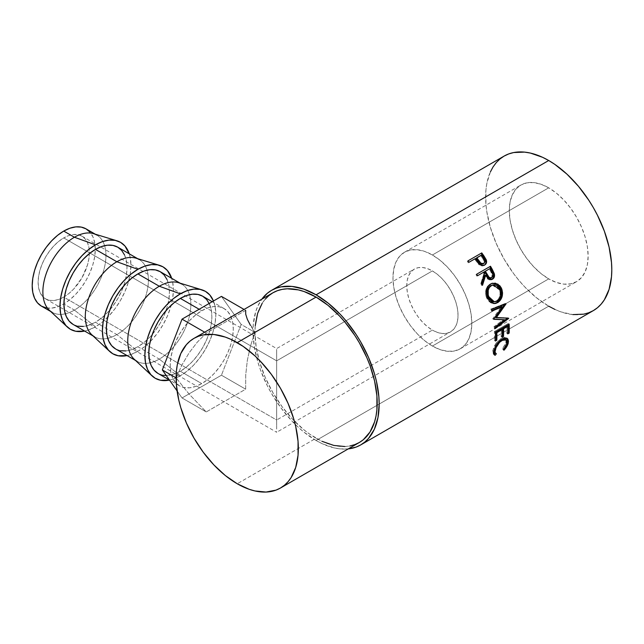 <?xml version="1.0" encoding="UTF-8"?>
<svg xmlns="http://www.w3.org/2000/svg" width="644" height="644" viewBox="0 0 644 644"><rect width="100%" height="100%" fill="white"/><g stroke="black" fill="none" stroke-linecap="round" stroke-linejoin="round"><path stroke-width="0.48" stroke-dasharray="3.22 2.42" d="M63.74 297.093A36.241 20.922 120 0 0 87.423 265.159A36.241 20.922 120 0 0 81.869 236.115A36.241 20.922 120 0 0 63.74 237.91L276.654 360.833L276.654 420.017L63.74 297.093L58.741 299.412L53.935 300.507L49.508 300.329L45.619 298.888L42.432 296.248L40.065 292.497L38.608 287.788L38.117 282.297L38.608 276.236L40.065 269.844L42.432 263.364L45.619 257.037L49.508 251.112L53.935 245.823L58.741 241.363L63.74 237.91L68.739 235.591L73.553 234.497L77.98 234.674L81.869 236.115L85.048 238.755L87.423 242.506L88.88 247.216L89.371 252.706L88.88 258.759L87.423 265.159L81.869 277.967L73.553 289.18L68.739 293.64L63.74 297.093L276.654 420.017L276.654 351.761L276.654 360.833L432.398 270.915A36.241 20.922 -120 0 0 414.277 269.12A36.241 20.922 -120 0 0 408.723 298.164A36.241 20.922 -120 0 0 432.398 330.098L276.654 420.017L432.398 330.098L427.399 326.645L422.593 322.185L418.165 316.896L414.277 310.972L411.089 304.644L408.723 298.164L407.266 291.772L406.775 285.711L407.266 280.221L408.723 275.511L411.089 271.768L414.277 269.12L418.165 267.679L422.593 267.502L427.399 268.596L432.398 270.915L437.397 274.368L442.211 278.828L446.638 284.125L450.518 290.042L453.706 296.369L456.081 302.857L457.538 309.249L458.029 315.302L457.538 320.793L456.081 325.502L453.706 329.253L450.518 331.893L446.638 333.334L442.211 333.512L437.397 332.417L432.398 330.098A36.241 20.922 -120 0 0 450.518 331.893A36.241 20.922 -120 0 0 456.081 302.857A36.241 20.922 -120 0 0 432.398 270.915L276.654 360.833L276.654 425.225L276.654 360.833L63.74 237.91A36.241 20.922 120 0 0 40.065 269.844A36.241 20.922 120 0 0 45.619 298.888A36.241 20.922 120 0 0 63.74 297.093M276.654 349.378L276.654 355.625L276.654 349.378M41.441 306.133A44.605 25.752 120 0 0 63.74 303.92L74.414 310.086A44.605 25.752 -60 0 1 65.269 313.805A44.605 25.752 -60 0 1 52.116 312.292L50.626 311.438M95.457 326.782A50.184 28.972 -60 0 1 84.646 331.08L88.534 329.994L95.457 326.782L74.414 310.086L95.457 326.782L102.38 322L109.037 315.826L115.171 308.5L120.549 300.297L124.96 291.539L128.237 282.563L130.257 273.708L130.941 265.32L130.257 257.721L129.259 253.817A50.184 28.972 -60 0 1 95.457 326.782M49.355 310.247A44.605 25.752 120 0 0 65.269 313.805A44.605 25.752 120 0 0 74.414 310.086A44.605 25.752 120 0 0 104.602 245.67A44.605 25.752 120 0 0 93.565 233.667M77.932 326.21L73.15 324.439A44.605 25.752 120 0 0 95.457 322.233L116.862 334.59A44.605 25.752 -60 0 1 107.709 338.309A44.605 25.752 -60 0 1 94.555 336.796L93.074 335.943M137.897 351.286A50.184 28.972 -60 0 1 127.085 355.585L130.974 354.498L137.897 351.286L144.82 346.504L151.477 340.33L157.611 333.004L162.988 324.801L167.4 316.043L170.684 307.067L172.705 298.212L173.381 289.824L172.705 282.225L171.698 278.321A50.184 28.972 -60 0 1 137.897 351.286L116.862 334.59L137.897 351.286M91.794 334.751A44.605 25.752 120 0 0 107.709 338.309A44.605 25.752 120 0 0 116.862 334.59A44.605 25.752 120 0 0 147.049 270.174A44.605 25.752 120 0 0 136.013 258.172M120.372 350.714L115.59 348.943A44.605 25.752 120 0 0 137.897 346.738L159.301 359.094A44.605 25.752 -60 0 1 150.149 362.814A44.605 25.752 -60 0 1 136.995 361.3L135.514 360.447M180.336 375.79A50.184 28.972 -60 0 1 169.485 380.097L173.413 379.002L180.336 375.79L187.259 371.008L193.916 364.834L200.051 357.501L205.428 349.306L209.847 340.547L213.124 331.571L215.144 322.716L215.821 314.328L215.144 306.729L213.462 300.998A50.184 28.972 -60 0 1 180.336 375.79L159.301 359.094L180.336 375.79M134.242 359.255A44.605 25.752 120 0 0 150.149 362.814A44.605 25.752 120 0 0 159.301 359.094A44.605 25.752 120 0 0 189.489 294.678A44.605 25.752 120 0 0 178.452 282.676M201.741 310.754L199.157 309.257L201.741 310.754L207.899 307.896L213.816 306.552L219.266 306.769L224.048 308.54L227.968 311.801L230.882 316.413L232.677 322.209L233.289 328.963L232.677 336.418L230.882 344.29L227.968 352.268L224.048 360.052L219.266 367.338L213.816 373.858L207.899 379.348L201.741 383.599A44.605 25.752 -60 0 1 179.443 385.804A44.605 25.752 -60 0 1 172.6 350.062A44.605 25.752 -60 0 1 201.741 310.754A44.605 25.752 -60 0 1 224.048 308.54A44.605 25.752 -60 0 1 230.882 344.29A44.605 25.752 -60 0 1 201.741 383.599L195.591 386.448L189.674 387.793L184.216 387.575L179.443 385.804L175.514 382.552L172.6 377.939L170.805 372.143L170.201 365.381L170.805 357.927L172.6 350.062L175.514 342.085L179.443 334.3L184.216 327.007L189.674 320.495L195.591 315.005L201.741 310.754M162.811 375.219L158.038 373.448A44.605 25.752 120 0 0 180.336 371.242L201.741 383.599L180.336 371.242A44.605 25.752 120 0 0 209.477 331.934A44.605 25.752 120 0 0 202.643 296.184M432.398 346.037A55.762 32.192 60 0 1 395.971 296.9A55.762 32.192 60 0 1 404.521 252.215A55.762 32.192 60 0 1 432.398 254.984L548.712 187.823A55.762 32.192 -120 0 0 520.835 185.061A55.762 32.192 -120 0 0 512.286 229.747A55.762 32.192 -120 0 0 548.712 278.884L432.398 346.037L548.712 278.884L541.024 273.571L533.626 266.705L526.808 258.566L520.835 249.453L515.933 239.721L512.286 229.747L510.04 219.91L509.283 210.588L510.04 202.144L512.286 194.899L515.933 189.135L520.835 185.061L526.808 182.856L533.626 182.582L541.024 184.256L548.712 187.823L556.408 193.144L563.806 200.002L570.616 208.149L576.597 217.261L581.5 226.986L585.138 236.96L587.384 246.797L588.141 256.119L587.384 264.563L585.138 271.808L581.5 277.58L576.597 281.645L570.616 283.859L563.806 284.133L556.408 282.45L548.712 278.884A55.762 32.192 -120 0 0 576.597 281.645A55.762 32.192 -120 0 0 585.138 236.96A55.762 32.192 -120 0 0 548.712 187.823L432.398 254.984A55.762 32.192 60 0 1 468.824 304.113A55.762 32.192 60 0 1 460.283 348.798A55.762 32.192 60 0 1 432.398 346.037L440.094 349.603L447.491 351.286L454.302 351.012L460.283 348.798L465.185 344.733L468.824 338.961L471.07 331.716L471.827 323.272L471.07 313.95L468.824 304.113L465.185 294.139L460.283 284.415L454.302 275.302L447.491 267.155L440.094 260.297L432.398 254.984L424.71 251.418L417.312 249.735L410.494 250.009L404.521 252.215L399.618 256.288L395.971 262.052L393.726 269.297L392.969 277.741L393.726 287.063L395.971 296.9L399.618 306.874L404.521 316.607L410.494 325.719L417.312 333.858L424.71 340.724L432.398 346.037M490.43 171.827L486.84 183.419L485.93 189.964L485.93 204.245L486.84 211.844L490.43 227.582L496.258 243.545L504.107 259.113L513.662 273.692L518.975 280.43L524.57 286.717L536.404 297.697L548.712 306.198L316.083 440.504L322.266 443.724L334.397 447.942L340.225 448.9L348.235 448.9A89.218 51.512 60 0 1 316.083 440.504L548.712 306.198A89.218 51.512 -120 0 0 593.325 310.617M272.871 292.811A86.425 49.902 -120 0 0 259.621 362.065A86.425 49.902 -120 0 0 316.083 438.234L237.225 483.757L316.083 438.234A86.425 49.902 -120 0 0 359.304 442.509M245.662 310.368L206.257 333.125L197.241 342.222L189.095 352.88L182.011 364.858L176.134 377.891L189.095 394.088L206.257 411.943L245.662 389.185L245.718 374.913L247.312 360.479L250.411 346.198L254.952 332.393L247.312 319.271L245.718 314.24L245.662 310.368L244.06 309.442L245.662 310.368L206.257 333.125L197.241 342.222L189.095 352.88L182.011 364.858L176.118 377.883L189.095 394.088L206.257 411.943L182.035 397.96L177.068 390.892L182.035 397.96L206.257 411.943L245.662 389.185L221.447 375.211L182.035 397.96L221.447 375.211L245.662 389.185L245.718 374.913L247.312 360.479L250.411 346.198L254.952 332.393L241.154 324.423L221.447 375.211L241.154 324.423L254.952 332.393L250.411 325.365M554.895 309.418L561.021 311.905L572.854 314.594M504.107 156.09A89.218 51.512 -120 0 0 490.43 227.582A89.218 51.512 -120 0 0 548.712 306.198M316.083 440.504A89.218 51.512 60 0 1 261.279 372.087A89.218 51.512 60 0 1 261.81 299.202L257.801 306.133L255.716 311.664L253.301 324.278L253.003 331.241L254.211 346.15L257.801 361.888L260.45 369.881L267.316 385.716L271.478 393.42L281.034 407.998L291.941 421.023L297.769 426.795L303.775 432.003L316.083 440.504M265.272 299.122L262.189 303.276M255.266 325.631L254.968 332.376L256.143 346.826L259.621 362.073L265.272 377.529L272.871 392.615L282.136 406.734L292.698 419.357L304.161 429.991L310.094 434.434L322.072 441.349M344.894 446.534L350.038 445.938M506.941 343.469L503.02 349.354L502.497 348.831L503.447 349.692L502.497 348.831L505.975 342.656L506.941 343.437L505.975 342.656L505.121 339.235M501.362 339.525L501.048 339.702C497.393 342.278 495.139 345.538 494.286 349.483L496.596 344.089L498.681 341.521L501.628 339.388M493.9 354.305L493.336 353.975L492.869 350.304L493.835 351.093L492.869 350.304L496.162 343.035L497.144 343.727L496.162 343.035L501.257 338.309L502.24 338.977L501.257 338.309L506.804 338.172L506.192 337.665L504.019 337.271L501.257 338.309L496.162 343.035L493.972 346.802L492.789 350.73L492.837 353.17L494.037 354.345M505.049 339.179L505.983 340.547L505.798 343.381L502.497 348.831L503.962 350.239L503.02 349.354L505.918 345.611L507.158 342.793M507.818 332.658L506.78 333.262L507.77 333.89L506.78 333.262L507.818 332.658M506.82 325.84A87.826 50.707 60 0 1 506.78 333.262A87.826 50.707 60 0 0 506.82 325.84M502.159 335.927L501.121 336.53L502.103 337.158L501.121 336.53L502.159 335.927M501.153 329.108A87.826 50.707 60 0 1 501.121 336.53A87.826 50.707 60 0 0 501.153 329.108M495.437 339.807L494.399 340.41L495.381 341.038L494.399 340.41L495.437 339.807M495.349 332.038L494.367 331.547A87.826 50.707 60 0 1 494.399 340.41A87.826 50.707 60 0 0 494.367 331.547L508.164 323.578L509.146 324.069L508.164 323.578A87.826 50.707 60 0 1 508.213 324.608A87.826 50.707 -120 0 0 508.164 323.578L494.367 331.547L495.349 332.038M493.755 318.965L492.789 318.675L501.41 306.689L492.789 318.675A87.826 50.707 60 0 1 492.853 319.022L493.819 319.319L492.853 319.022A87.826 50.707 60 0 0 492.789 318.675L493.755 318.965M494.946 327.128L493.972 326.709L503.721 319.384L493.972 326.709A87.826 50.707 60 0 1 494.117 328.199L495.099 328.641L494.117 328.199L494.995 327.546L494.117 328.199A87.826 50.707 60 0 0 493.972 326.709L494.946 327.128M508.671 318.442L507.504 318.176L508.671 318.442M508.639 318.217L507.665 317.814A87.826 50.707 60 0 1 507.689 318.031A87.826 50.707 -120 0 0 507.665 317.814L508.639 318.217M495.3 317.412L507.665 317.814L495.3 317.412M506.015 303.936L504.799 304.161L506.015 303.936M505.959 303.71L505.025 303.533A87.826 50.707 60 0 1 505.081 303.759A87.826 50.707 -120 0 0 505.025 303.533L505.959 303.71M491.549 309.345L490.631 309.201L505.025 303.533L490.631 309.201A87.826 50.707 60 0 1 491.042 310.778L491.976 310.939L491.042 310.778L491.847 310.456L491.042 310.778A87.826 50.707 60 0 0 490.631 309.201L491.549 309.345M493.497 303.493L486.445 297.536L487.307 297.488L486.445 297.536C484.602 291.708 485.729 287.256 489.834 284.189L492.161 283.328M492.91 283.239L489.834 284.189L487.355 286.459L485.906 289.824L485.584 293.712L486.445 297.536L488.241 300.772L490.817 302.833L493.787 303.485M493.562 301.714L496.307 300.957L493.843 301.714M496.878 300.587L496.307 300.957L497.208 301.03L496.307 300.957C499.808 298.397 500.879 294.719 499.519 289.913L500.13 293.06L499.752 296.28L498.408 299.074L496.878 300.587M491.758 285.203L495.679 285.534L497.949 287.28L499.519 289.913L500.38 289.864L499.519 289.913L492.225 285.083M491.34 279.633L484.94 275.527L487.846 279.246L489.834 279.931L491.758 279.424M482.123 284.374L481.752 285.477L482.533 285.236L481.752 285.477L482.123 284.374M481.591 283.304L480.827 283.569A87.826 50.707 60 0 1 481.752 285.477A87.826 50.707 60 0 0 480.827 283.569L483.918 273.66L484.634 273.289L483.918 273.66L480.827 283.569L481.591 283.304M483.225 272.436A87.826 50.707 60 0 1 483.918 273.66A87.826 50.707 60 0 0 483.225 272.436M477.558 275.713L476.858 276.115L477.558 275.713M476.689 274.207L475.996 274.618A87.826 50.707 60 0 1 476.858 276.115A87.826 50.707 60 0 0 475.996 274.618L476.697 274.215M489.802 266.648L490.495 266.238L489.802 266.648M491.291 277.677L491.01 277.878C492.539 276.34 492.531 274.425 490.986 272.114A87.826 50.707 60 0 0 489.247 268.967A87.826 50.707 60 0 1 490.986 272.114L492.161 276.051L491.291 277.677L489.625 278.144M490.986 272.114L491.718 271.776L490.986 272.114M484.723 264.95L484.071 265.409C482.195 266.415 480.344 266.012 478.516 264.201L479.144 263.686L478.516 264.201L475.562 260.305L476.141 259.725L475.562 260.305L479.804 265.264L482.75 265.916L485.125 264.547M475.344 258.598L474.773 259.194A87.826 50.707 60 0 1 475.562 260.305A87.826 50.707 60 0 0 474.773 259.194L468.977 262.277L475.344 258.598M467.963 260.868L467.407 261.488A87.826 50.707 60 0 1 468.405 262.873A87.826 50.707 60 0 0 467.407 261.488L467.963 260.868M483.435 263.758L483.153 263.951C484.65 262.486 484.529 260.691 482.783 258.582L484.224 261.472L483.435 263.758M480.786 255.724A87.826 50.707 60 0 1 482.783 258.582L483.386 258.027L482.783 258.582A87.826 50.707 60 0 0 480.786 255.724L476.19 258.373L480.786 255.724M204.655 332.199L206.257 333.125L204.655 332.199M221.447 296.385L241.154 324.423L221.447 296.385M209.203 303.461L211.272 309.853L211.884 316.607L211.272 324.061L209.477 331.934L206.563 339.911L202.643 347.696L197.861 354.981L192.411 361.501L186.494 366.983L180.336 371.242L174.186 374.092L166.281 375.541M180.119 283.183L181.608 284.036A44.605 25.752 -60 0 1 189.489 294.678A44.605 25.752 -60 0 1 159.301 359.094L137.897 346.738A44.605 25.752 120 0 0 167.038 307.43A44.605 25.752 120 0 0 160.203 271.679M167.038 279.552L168.833 285.348L169.436 292.102L168.833 299.557L167.038 307.43L164.123 315.407L160.203 323.191L155.421 330.477L149.972 336.997L144.047 342.479L137.897 346.738L131.746 349.587L125.83 350.932M137.679 258.679L139.16 259.532A44.605 25.752 -60 0 1 147.049 270.174A44.605 25.752 -60 0 1 116.862 334.59L95.457 322.233A44.605 25.752 120 0 0 124.598 282.925A44.605 25.752 120 0 0 117.755 247.175M124.598 255.048L126.393 260.844L126.997 267.598L126.393 275.052L124.598 282.925L121.684 290.903L117.755 298.687L112.982 305.972L107.524 312.493L101.607 317.983L95.457 322.233L89.299 325.083L83.382 326.428M46.215 307.904L51.673 308.122L57.59 306.777L63.74 303.92L69.898 299.669L75.815 294.179L81.265 287.667L86.046 280.382L89.967 272.597L92.881 264.612L94.676 256.747L95.288 249.292L94.676 242.53L92.881 236.734L89.967 232.122M95.24 234.174L96.721 235.028A44.605 25.752 -60 0 1 104.602 245.67A44.605 25.752 -60 0 1 74.414 310.086L63.74 303.92A44.605 25.752 120 0 0 92.881 264.612A44.605 25.752 120 0 0 86.046 228.87M276.654 429.089L276.654 420.017L276.654 429.089M45.619 298.888L276.654 432.277L276.654 431.472L276.654 432.277L450.518 331.893M81.869 236.115L276.654 348.573L414.277 269.12M179.443 385.804L169.436 380.032M404.521 252.215L520.835 185.061M493.336 353.975L494.302 354.86M506.377 337.794L507.327 338.47M493.022 303.469L493.972 303.549M491.766 283.408L492.539 283.223M490.953 279.778L491.742 279.536M484.425 265.183L485.085 264.724M460.283 348.798L576.597 281.645M224.048 308.54L212.222 301.714"/><path stroke-width="0.97" d="M52.116 312.292A44.605 25.752 -60 0 1 45.273 276.55A44.605 25.752 -60 0 1 74.414 237.242L63.74 231.075A44.605 25.752 120 0 0 34.599 270.383A44.605 25.752 120 0 0 41.441 306.133L46.215 307.904M116.999 240.816L93.565 233.667A44.605 25.752 120 0 0 74.414 237.242L95.457 244.833L74.414 237.242A44.605 25.752 120 0 0 46.143 273.845A44.605 25.752 120 0 0 49.355 310.247L67.258 326.967A50.184 28.972 -60 0 1 63.643 286.017A50.184 28.972 -60 0 1 95.457 244.833A50.184 28.972 -60 0 1 116.999 240.816A50.184 28.972 -60 0 1 129.251 253.817L124.96 246.008L120.549 242.345L115.171 240.357L109.037 240.115L102.38 241.621L95.457 244.833L88.534 249.614L81.877 255.797L75.742 263.122L70.365 271.325L65.954 280.076L62.669 289.059L60.649 297.906L59.973 306.294L60.649 313.894L62.669 320.414L65.954 325.606L70.365 329.269L75.742 331.266L84.646 331.08A50.184 28.972 -60 0 1 67.258 326.967M94.555 336.796A44.605 25.752 -60 0 1 87.721 301.054A44.605 25.752 -60 0 1 116.862 261.746L95.457 249.389A44.605 25.752 120 0 0 66.316 288.697A44.605 25.752 120 0 0 73.15 324.439L69.23 321.187L66.316 316.574L64.521 310.778L63.909 304.024L64.521 296.562L66.316 288.697L69.23 280.72L73.15 272.935L77.932 265.642L83.382 259.13L89.299 253.639L95.457 249.389L116.862 261.746A44.605 25.752 120 0 0 88.582 298.349A44.605 25.752 120 0 0 91.794 334.751L109.697 351.471A50.184 28.972 -60 0 1 106.083 310.521A50.184 28.972 -60 0 1 137.897 269.337L116.862 261.746L137.897 269.337L130.974 274.119L124.316 280.293L118.182 287.627L112.805 295.829L108.393 304.58L105.109 313.564L103.096 322.411L102.412 330.799L103.096 338.398L105.109 344.918L108.393 350.111L112.805 353.773L118.182 355.762L127.085 355.585A50.184 28.972 -60 0 1 109.697 351.471M136.995 361.3A44.605 25.752 -60 0 1 130.16 325.558A44.605 25.752 -60 0 1 159.301 286.25L137.897 273.893A44.605 25.752 120 0 0 108.755 313.201A44.605 25.752 120 0 0 115.59 348.943L111.67 345.691L108.755 341.079L106.96 335.283L106.357 328.521L106.96 321.066L108.755 313.201L111.67 305.216L115.59 297.439L120.372 290.146L125.83 283.634L131.746 278.144L137.897 273.893L159.301 286.25A44.605 25.752 120 0 0 131.022 322.853A44.605 25.752 120 0 0 134.242 359.255L152.145 375.975A50.184 28.972 -60 0 1 148.531 335.025A50.184 28.972 -60 0 1 180.336 293.841L159.301 286.25L180.336 293.841L173.413 298.623L166.756 304.797L160.622 312.131L155.244 320.326L150.833 329.084L147.557 338.068L145.536 346.915L144.852 355.303L145.536 362.902L147.557 369.423L150.833 374.615L155.244 378.278L160.622 380.266L169.485 380.097A50.184 28.972 -60 0 1 152.145 375.975M199.157 309.257L180.336 298.397A44.605 25.752 120 0 0 151.195 337.706A44.605 25.752 120 0 0 158.038 373.448L154.109 370.195L151.195 365.583L149.4 359.787L148.796 353.025L149.4 345.57L151.195 337.706L154.109 329.72L158.038 321.936L162.811 314.65L168.269 308.138L174.186 302.648L180.336 298.397L199.157 309.257M572.854 314.594L583.762 314.159L588.737 312.775L593.325 310.617A89.218 51.512 -120 0 0 606.994 239.125A89.218 51.512 -120 0 0 548.712 160.509L316.083 294.815A89.218 51.512 60 0 1 374.373 373.431A89.218 51.512 60 0 1 360.696 444.924A89.218 51.512 60 0 1 348.235 448.9L356.108 447.081L360.696 444.924L364.85 442.026L368.537 438.419L374.373 429.186L377.956 417.594L379.171 404.086L378.865 396.768L376.458 381.369L374.373 373.431L368.537 357.476L360.696 341.908L356.108 334.453L345.828 320.583L340.225 314.296L328.392 303.324L316.083 294.815L548.712 160.509L542.53 157.289L530.398 153.071L524.57 152.113L513.662 152.548L508.696 153.94L504.107 156.09L499.945 158.988L496.258 162.602L493.079 166.893L490.43 171.827M484.731 264.95C486.502 263.839 487.001 262.116 486.228 259.782L485.6 260.297L483.37 256.562A87.826 50.707 -120 0 0 481.205 253.519A87.826 50.707 60 0 1 483.37 256.562L483.966 255.99L483.37 256.562L485.6 260.297L486.228 259.782L483.966 255.99A89.218 51.512 -120 0 0 481.76 252.899L467.963 260.868L481.76 252.899A89.218 51.512 60 0 1 483.966 255.99L486.59 261.335L486.172 263.501L484.409 265.119L481.929 265.4L480.448 264.764L476.141 259.725A89.218 51.512 -120 0 0 475.344 258.598L468.977 262.277A89.218 51.512 -120 0 0 467.963 260.868A89.218 51.512 -120 0 1 468.977 262.277L475.344 258.598A89.218 51.512 -120 0 1 476.141 259.725L479.144 263.686C481.004 265.529 482.871 265.948 484.731 264.95L485.101 264.708M491.308 279.649L493.264 277.894L493.803 275.592L491.694 269.997A87.826 50.707 -120 0 0 489.802 266.648L490.495 266.238A89.218 51.512 60 0 1 492.419 269.635L494.407 274.062L494.045 277.644L492.539 279.174L490.615 279.681L487.725 278.216L485.673 275.189L482.533 285.236A89.218 51.512 -120 0 0 481.591 283.304L484.634 273.289A89.218 51.512 -120 0 0 483.934 272.05L477.566 275.729A89.218 51.512 -120 0 0 476.689 274.207L489.802 266.648A87.826 50.707 60 0 1 491.694 269.997L493.546 273.942L494.294 273.644L492.419 269.635L491.694 269.997L492.419 269.635A89.218 51.512 -120 0 0 490.495 266.238L476.689 274.207A89.218 51.512 -120 0 1 477.566 275.729L483.934 272.05A89.218 51.512 -120 0 1 484.634 273.289L481.591 283.304A89.218 51.512 -120 0 1 482.533 285.236L485.673 275.189L491.742 279.536L492.539 279.174C494.342 278.007 494.93 276.163 494.294 273.644L493.546 273.942C494.157 276.429 493.562 278.256 491.758 279.424L491.34 279.633M501.386 288.069L502.57 292.899L502.022 296.884L500.299 300.321L496.218 303.284L494.689 303.566L491.71 302.881L489.126 300.78L486.735 295.588L486.727 289.671L488.16 286.274L491.364 283.618L495.357 283.151L499.816 285.719L501.386 288.069M504.695 319.778L493.819 319.319A89.218 51.512 -120 0 0 493.755 318.965L502.344 306.882L491.976 310.939A89.218 51.512 -120 0 0 491.549 309.345L505.959 303.71A89.218 51.512 60 0 1 506.015 303.936L496.258 317.701L508.639 318.217A89.218 51.512 60 0 1 508.671 318.442L495.099 328.641A89.218 51.512 -120 0 0 494.946 327.128L504.695 319.778L493.771 319.054L504.695 319.778L494.946 327.128A89.218 51.512 -120 0 1 495.099 328.641L508.671 318.442L507.689 318.031L508.671 318.442A89.218 51.512 -120 0 0 508.639 318.217L495.3 317.412L496.258 317.701L506.015 303.936L505.081 303.759L495.3 317.412L505.081 303.759L506.015 303.936A89.218 51.512 -120 0 0 505.959 303.71L491.549 309.345A89.218 51.512 -120 0 1 491.976 310.939L502.344 306.882L493.755 318.965A89.218 51.512 -120 0 1 493.819 319.319L504.695 319.778M495.349 332.038L509.146 324.069A89.218 51.512 60 0 1 509.179 333.077L507.77 333.89A89.218 51.512 -120 0 0 507.802 326.355L503.56 328.81A89.218 51.512 60 0 1 503.519 336.345L502.103 337.158A89.218 51.512 -120 0 0 502.143 329.623L496.83 332.69A89.218 51.512 60 0 1 496.798 340.225L495.381 341.038A89.218 51.512 -120 0 0 495.349 332.038A89.218 51.512 -120 0 1 495.381 341.038L496.798 340.225A89.218 51.512 -120 0 0 496.83 332.69L502.143 329.623L501.153 329.108L495.848 332.175L496.83 332.69L495.848 332.175A87.826 50.707 60 0 1 495.816 339.589L496.798 340.225L495.816 339.589A87.826 50.707 -120 0 0 495.848 332.175L501.153 329.108L502.143 329.623A89.218 51.512 -120 0 1 502.103 337.158L503.519 336.345A89.218 51.512 -120 0 0 503.56 328.81L507.802 326.355L506.82 325.84L502.57 328.295L503.56 328.81L502.57 328.295A87.826 50.707 60 0 1 502.537 335.709L503.519 336.345L502.537 335.709A87.826 50.707 -120 0 0 502.57 328.295L506.82 325.84L507.802 326.355A89.218 51.512 -120 0 1 507.77 333.89L509.179 333.077L507.818 332.658L509.179 333.077A89.218 51.512 -120 0 0 509.146 324.069L495.349 332.038M504.381 349.789L503.962 350.239L503.447 349.692L505.757 346.536L507.07 342.294L506.023 339.895L503.189 339.823L499.655 342.214L496.057 347.647L495.091 351.592L495.228 352.646L496.371 353.781L495.236 355.271L494.737 355.134L493.634 352.719L494.946 347.535L497.715 342.978L500.895 339.855L505.001 337.947L507.915 339.058L508.502 341.296L506.868 346.456L504.381 349.789M350.038 445.938L354.86 444.593L359.304 442.509A86.425 49.902 -120 0 0 372.546 373.254A86.425 49.902 -120 0 0 316.083 297.093L237.225 342.624A86.425 49.902 60 0 1 293.688 418.785A86.425 49.902 60 0 1 280.446 488.039A86.425 49.902 60 0 1 237.225 483.757A86.425 49.902 60 0 1 180.763 407.596A86.425 49.902 60 0 1 194.013 338.342A86.425 49.902 60 0 1 237.225 342.624L316.083 297.093A86.425 49.902 -120 0 0 272.871 292.811L268.846 295.62L265.272 299.122M548.712 306.198L554.895 309.418M360.696 444.924L593.325 310.617L597.479 307.719L601.166 304.113L604.354 299.814L609.087 289.357L611.494 276.743L611.8 269.78L611.494 262.462L609.087 247.063L604.354 231.14L597.479 215.297L593.325 207.601L588.737 200.147L578.449 186.277L567.026 174.218L554.895 164.429L548.712 160.509A89.218 51.512 -120 0 0 504.107 156.09L271.478 290.396A89.218 51.512 60 0 1 316.083 294.815L303.775 289.108L291.941 286.427L281.034 286.862L276.067 288.246L271.478 290.396A89.218 51.512 60 0 0 261.81 299.202L267.316 293.294L271.478 290.396M280.446 488.039L359.304 442.509L363.329 439.707L369.986 432.044L374.567 421.909L376.024 416.032L376.909 409.697L376.909 395.859L374.567 380.942L369.986 365.51L366.903 357.79L359.304 342.713L354.86 335.492L344.894 322.056L339.477 315.971L328.005 305.328L316.083 297.093L304.161 291.563L298.349 289.889L287.28 288.794L282.136 289.381L277.314 290.726L272.871 292.811L194.013 338.342L198.457 336.257L203.279 334.912L213.84 334.486L225.303 337.094L231.236 339.501L243.223 346.416L254.968 355.899L260.619 361.493L271.18 374.116L280.446 388.235L288.045 403.321L293.688 418.785L295.709 426.473L298.051 441.39L298.051 455.219L295.709 467.439L291.128 477.574L288.045 481.736L284.471 485.23L280.446 488.039L276.002 490.124L266.036 492.056L254.968 490.961L249.148 489.287L237.225 483.757L225.303 475.522L213.84 464.888L203.279 452.265L194.013 438.137L186.414 423.06L180.763 407.596L178.742 399.908L176.408 384.991L176.408 371.161L177.285 364.818L180.763 353.588L186.414 344.645L189.988 341.143L194.013 338.342M262.189 303.276L257.6 313.411L255.266 325.631M322.072 441.349L333.825 445.431L344.894 446.534M494.391 349L495.252 350.264C496.113 346.271 498.367 342.978 502.022 340.386L501.048 339.702L502.022 340.386L506.071 339.927L506.941 343.437L503.447 349.692L503.962 350.239C506.369 347.712 507.834 345.2 508.341 342.697L507.327 338.47L502.24 338.977L497.144 343.727L493.835 351.093L494.302 354.86L495.236 355.271L496.371 353.781L494.737 352.558M506.071 339.927L505.121 339.235L501.362 339.525M496.371 353.781C495.228 353.435 494.85 352.26 495.252 350.264L494.286 349.483C493.892 351.447 494.27 352.59 495.421 352.92L494.294 354.393L495.236 355.271L493.9 354.305M506.804 338.172L507.375 341.916L508.341 342.697L507.375 341.916L506.941 343.469M501.048 339.702L503.294 338.849L505.049 339.179M494.713 352.534L494.133 350.779L494.423 348.871M493.795 354.264L494.294 354.393L495.421 352.92M506.844 343.711L507.536 340.531L506.723 338.084M508.213 324.608A87.826 50.707 60 0 1 508.197 332.441A87.826 50.707 -120 0 0 508.213 324.608M501.41 306.689L502.344 306.882L501.41 306.689L491.847 310.456L501.41 306.689M507.504 318.176L494.995 327.546L507.504 318.176M497.683 302.624L493.497 303.493L497.683 302.624C502.095 299.516 503.455 294.968 501.765 288.971L497.917 284.141L492.539 283.223L490.631 283.988C486.542 287.071 485.431 291.571 487.307 297.488L493.964 303.549L497.683 302.624M492.161 283.328L497.313 284.415L500.903 289.019L501.765 288.971L500.903 289.019C502.561 294.928 501.185 299.436 496.774 302.527L499.39 300.241L501.129 296.836L501.451 290.911L498.971 285.823L496.138 283.795L492.161 283.328M493.851 301.714L491.388 301.142L489.311 299.331L487.838 296.659L487.13 293.543L487.371 290.372L488.522 287.602L491.758 285.203M492.402 285.051L493.054 284.978M493.006 284.922L490.535 285.743C487.218 288.262 486.325 291.901 487.838 296.659L488.699 296.602C487.154 291.788 488.039 288.11 491.348 285.566L493.006 284.922L500.38 289.864C501.765 294.743 500.71 298.462 497.208 301.03L494.318 301.77L488.699 296.602L487.838 296.659L493.385 301.706L494.318 301.77M484.94 275.527L485.673 275.189L484.94 275.527L482.123 284.374L484.94 275.527M491.291 277.677L491.774 277.612L491.372 277.789M484.642 271.615L489.247 268.967L484.642 271.615L486.325 274.706L484.642 271.615L485.351 271.229L484.642 271.615M490.688 278.031L488.249 277.483L486.325 274.706C487.387 277.347 488.949 278.401 491.01 277.878L491.774 277.612C489.706 278.111 488.128 277.033 487.057 274.368L486.325 274.706L487.057 274.368L485.351 271.229L489.947 268.572L485.351 271.229L489.005 277.194L490.398 277.87L491.774 277.612L492.708 276.526L492.942 274.94L491.718 271.776A89.218 51.512 -120 0 0 489.947 268.572A89.218 51.512 -120 0 1 491.718 271.776C493.288 274.111 493.304 276.051 491.774 277.612M490.342 278.127L489.625 278.144M485.125 264.547L485.938 262.591L485.6 260.297C486.349 262.599 485.842 264.306 484.071 265.409M483.435 263.758L481.752 264.249L480.271 263.686L476.19 258.373L478.073 261.134C479.378 263.581 481.068 264.523 483.153 263.951L483.797 263.468C481.696 264.016 479.989 263.05 478.669 260.579L478.073 261.134L478.669 260.579L476.761 257.777L476.19 258.373L481.358 255.121L476.761 257.777L480.899 263.171L483.58 263.629M484.079 263.275L484.851 260.965L483.386 258.027A89.218 51.512 -120 0 0 481.358 255.121A89.218 51.512 -120 0 1 483.386 258.027C485.149 260.16 485.286 261.971 483.797 263.468L483.797 263.468M491.944 285.268L489.343 287.441L488.2 290.235L488.233 295.065L489.36 298.051L491.171 300.378L493.489 301.642L496.001 301.561L499.309 299.138L500.646 296.312L500.63 290.629L498.794 287.184L496.508 285.397L493.876 284.817L491.944 285.268M176.118 377.883L162.336 369.93L182.035 319.142L204.655 332.199L182.035 319.142L221.447 296.385L244.06 309.442L221.447 296.385L182.035 319.142L162.336 369.93L176.118 377.883M177.068 390.892L162.336 369.93L177.068 390.892M250.411 325.365L247.312 319.271L245.718 314.24L245.662 310.368M212.222 301.714L202.643 296.184A44.605 25.752 120 0 0 180.336 298.397L186.494 295.54L192.411 294.195L197.861 294.413L202.643 296.184L206.563 299.436L209.477 304.057M213.462 300.998L209.847 295.016L205.428 291.354L200.051 289.365L193.916 289.124L187.259 290.629L180.336 293.841A50.184 28.972 -60 0 1 201.886 289.816A50.184 28.972 -60 0 1 213.462 300.998M166.281 375.541L162.811 375.219M201.886 289.816L178.452 282.676A44.605 25.752 120 0 0 159.301 286.25A44.605 25.752 -60 0 1 181.608 284.036M180.119 283.183L160.203 271.679A44.605 25.752 120 0 0 137.897 273.893L144.047 271.035L149.972 269.691L155.421 269.908L160.203 271.679L164.123 274.932L167.038 279.552M171.698 278.321L167.4 270.512L162.988 266.849L157.611 264.861L151.477 264.62L144.82 266.125L137.897 269.337A50.184 28.972 -60 0 1 159.438 265.312A50.184 28.972 -60 0 1 171.698 278.321M125.83 350.932L120.372 350.714M159.438 265.312L136.013 258.172A44.605 25.752 120 0 0 116.862 261.746A44.605 25.752 -60 0 1 139.16 259.532M137.679 258.679L117.755 247.175A44.605 25.752 120 0 0 95.457 249.389L101.607 246.531L107.524 245.187L112.982 245.404L117.755 247.175L121.684 250.436L124.598 255.048M83.382 326.428L77.932 326.21M89.967 232.122L86.046 228.87L81.265 227.099L75.815 226.881L69.898 228.226L63.74 231.075L57.59 235.334L51.673 240.816L46.215 247.336L41.441 254.622L37.513 262.406L34.599 270.383L32.804 278.256L32.2 285.711L32.804 292.465L34.599 298.261L37.513 302.881L41.441 306.133L50.626 311.438M95.24 234.174L86.046 228.87A44.605 25.752 120 0 0 63.74 231.075L74.414 237.242A44.605 25.752 -60 0 1 96.721 235.028M93.074 335.943L73.15 324.439M135.514 360.447L115.59 348.943M169.436 380.032L158.038 373.448M491.766 283.408L492.539 283.223M491.396 277.781L490.623 278.055M484.055 263.283L483.419 263.774"/></g></svg>
